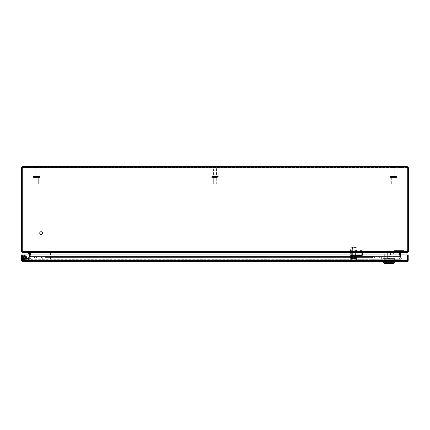 <?xml version="1.0" encoding="UTF-8"?>
<svg xmlns="http://www.w3.org/2000/svg" width="430" height="430" viewBox="0 0 430 430"><rect width="100%" height="100%" fill="white"/><g stroke="black" fill="none" stroke-linecap="round" stroke-linejoin="round"><path stroke-width="0.32" stroke-dasharray="2.15 1.61" d="M373.503 260.456L380.496 260.456L373.503 260.456A0.462 0.462 0 0 1 373.041 259.994L373.041 257.366A0.462 0.462 0 0 1 373.503 256.903L373.783 256.903A0.462 0.462 0 0 1 374.245 257.366L374.245 257.763L374.654 257.763L374.654 257.366L374.654 257.763L374.245 257.763L374.245 257.366A0.462 0.462 0 0 0 373.783 256.903L373.503 256.903A0.462 0.462 0 0 0 373.041 257.366L373.041 259.994A0.462 0.462 0 0 0 373.503 260.456M374.654 257.366A0.871 0.871 0 0 0 373.783 256.495L373.503 256.495L373.783 256.495A0.871 0.871 0 0 1 374.654 257.366M373.503 256.495A0.871 0.871 0 0 0 372.633 257.366L372.633 259.994A0.871 0.871 0 0 0 373.503 260.865L380.496 260.865A0.871 0.871 0 0 0 381.367 259.994L381.367 257.366A0.871 0.871 0 0 0 380.496 256.495L380.217 256.495L380.496 256.495A0.871 0.871 0 0 1 381.367 257.366L381.367 259.994A0.871 0.871 0 0 1 380.496 260.865L373.503 260.865A0.871 0.871 0 0 1 372.633 259.994L372.633 257.366A0.871 0.871 0 0 1 373.503 256.495M380.217 256.495A0.871 0.871 0 0 0 379.346 257.366L379.346 257.763L379.346 257.366A0.871 0.871 0 0 1 380.217 256.495M379.754 257.763L379.346 257.763L379.754 257.763L379.754 257.366A0.462 0.462 0 0 1 380.217 256.903L380.496 256.903A0.462 0.462 0 0 1 380.958 257.366L380.958 259.994A0.462 0.462 0 0 1 380.496 260.456A0.462 0.462 0 0 0 380.958 259.994L380.958 257.366A0.462 0.462 0 0 0 380.496 256.903L380.217 256.903A0.462 0.462 0 0 0 379.754 257.366L379.754 257.763M35.282 260.456L42.274 260.456L35.282 260.456A0.462 0.462 0 0 1 34.819 259.994L34.819 257.366A0.462 0.462 0 0 1 35.282 256.903L35.561 256.903A0.462 0.462 0 0 1 36.023 257.366L36.023 257.763L36.432 257.763L36.432 257.366L36.432 257.763L36.023 257.763L36.023 257.366A0.462 0.462 0 0 0 35.561 256.903L35.282 256.903A0.462 0.462 0 0 0 34.819 257.366L34.819 259.994A0.462 0.462 0 0 0 35.282 260.456M36.432 257.366A0.871 0.871 0 0 0 35.561 256.495L35.282 256.495L35.561 256.495A0.871 0.871 0 0 1 36.432 257.366M35.282 256.495A0.871 0.871 0 0 0 34.411 257.366L34.411 259.994A0.871 0.871 0 0 0 35.282 260.865L42.274 260.865A0.871 0.871 0 0 0 43.145 259.994L43.145 257.366A0.871 0.871 0 0 0 42.274 256.495L41.995 256.495L42.274 256.495A0.871 0.871 0 0 1 43.145 257.366L43.145 259.994A0.871 0.871 0 0 1 42.274 260.865L35.282 260.865A0.871 0.871 0 0 1 34.411 259.994L34.411 257.366A0.871 0.871 0 0 1 35.282 256.495M41.995 256.495A0.871 0.871 0 0 0 41.124 257.366L41.124 257.763L41.124 257.366A0.871 0.871 0 0 1 41.995 256.495M41.533 257.763L41.124 257.763L41.533 257.763L41.533 257.366A0.462 0.462 0 0 1 41.995 256.903L42.274 256.903A0.462 0.462 0 0 1 42.737 257.366L42.737 259.994A0.462 0.462 0 0 1 42.274 260.456A0.462 0.462 0 0 0 42.737 259.994L42.737 257.366A0.462 0.462 0 0 0 42.274 256.903L41.995 256.903A0.462 0.462 0 0 0 41.533 257.366L41.533 257.763M22.317 257.849A2.139 2.139 0 0 1 24.489 255.769A2.139 2.139 0 0 1 26.595 257.909A2.139 2.139 0 0 0 24.456 255.769A2.139 2.139 0 0 0 22.317 257.909A2.139 2.139 0 0 0 24.456 260.048A2.139 2.139 0 0 0 26.595 257.909A2.139 2.139 0 0 1 24.456 260.048A2.139 2.139 0 0 1 22.317 257.909A2.139 2.139 0 0 0 24.456 260.048A2.139 2.139 0 0 0 26.595 257.909A2.139 2.139 0 0 1 24.456 260.048A2.139 2.139 0 0 1 22.317 257.909A2.139 2.139 0 0 0 24.456 260.048A2.139 2.139 0 0 0 26.595 257.909A2.139 2.139 0 0 0 24.456 255.769A2.139 2.139 0 0 0 22.317 257.909A2.139 2.139 0 0 1 24.456 255.769A2.139 2.139 0 0 1 26.595 257.909A2.139 2.139 0 0 0 24.456 255.769A2.139 2.139 0 0 0 22.317 257.909A2.139 2.139 0 0 1 24.456 255.769A2.139 2.139 0 0 1 26.595 257.909A2.139 2.139 0 0 1 24.456 260.048A2.139 2.139 0 0 1 22.317 257.909A2.139 2.139 0 0 0 24.456 260.048A2.139 2.139 0 0 0 26.595 257.909A2.139 2.139 0 0 1 24.456 260.048A2.139 2.139 0 0 1 22.317 257.909A2.139 2.139 0 0 0 24.456 260.048A2.139 2.139 0 0 0 26.595 257.909A2.139 2.139 0 0 1 24.456 260.048A2.139 2.139 0 0 1 22.317 257.909A2.139 2.139 0 0 0 24.456 260.048A2.139 2.139 0 0 0 26.595 257.909A2.139 2.139 0 0 0 24.456 255.769A2.139 2.139 0 0 0 22.317 257.909A2.139 2.139 0 0 1 24.456 255.769A2.139 2.139 0 0 1 26.595 257.909A2.139 2.139 0 0 0 24.456 255.769A2.139 2.139 0 0 0 22.317 257.909A2.139 2.139 0 0 1 24.456 255.769A2.139 2.139 0 0 1 26.595 257.909A2.139 2.139 0 0 0 24.456 255.769A2.139 2.139 0 0 0 22.317 257.909A2.139 2.139 0 0 1 24.456 255.769A2.139 2.139 0 0 1 26.595 257.909A2.139 2.139 0 0 1 24.456 260.048A2.139 2.139 0 0 1 22.317 257.909A2.139 2.139 0 0 0 24.456 260.048A2.139 2.139 0 0 0 26.595 257.909A2.139 2.139 0 0 1 24.456 260.048A2.139 2.139 0 0 1 22.317 257.909A2.139 2.139 0 0 0 24.456 260.048A2.139 2.139 0 0 0 26.595 257.909A2.139 2.139 0 0 1 24.456 260.048A2.139 2.139 0 0 1 22.317 257.909A2.139 2.139 0 0 0 24.456 260.048A2.139 2.139 0 0 0 26.595 257.909A2.139 2.139 0 0 0 24.456 255.769A2.139 2.139 0 0 0 22.317 257.909A2.139 2.139 0 0 1 24.456 255.769A2.139 2.139 0 0 1 26.595 257.909A2.139 2.139 0 0 0 24.456 255.769A2.139 2.139 0 0 0 22.317 257.909A2.139 2.139 0 0 1 24.456 255.769A2.139 2.139 0 0 1 26.595 257.909A2.139 2.139 0 0 0 24.456 255.769A2.139 2.139 0 0 0 22.317 257.909A2.139 2.139 0 0 1 24.456 255.769A2.139 2.139 0 0 1 26.595 257.909A2.139 2.139 0 0 1 24.489 260.048A2.139 2.139 0 0 1 22.317 257.968M26.902 257.909A2.446 2.446 0 0 0 24.456 255.463A2.446 2.446 0 0 0 22.011 257.909A2.446 2.446 0 0 1 24.456 255.463A2.446 2.446 0 0 1 26.902 257.909A2.446 2.446 0 0 0 24.456 255.463A2.446 2.446 0 0 0 22.011 257.909A2.446 2.446 0 0 1 24.456 255.463A2.446 2.446 0 0 1 26.902 257.909A2.446 2.446 0 0 1 24.456 260.354A2.446 2.446 0 0 1 22.011 257.909A2.446 2.446 0 0 0 24.456 260.354A2.446 2.446 0 0 0 26.902 257.909A2.446 2.446 0 0 1 24.456 260.354A2.446 2.446 0 0 1 22.011 257.909A2.446 2.446 0 0 0 24.456 260.354A2.446 2.446 0 0 0 26.902 257.909A2.446 2.446 0 0 0 24.456 255.463A2.446 2.446 0 0 0 22.011 257.909A2.446 2.446 0 0 1 24.456 255.463A2.446 2.446 0 0 1 26.902 257.909A2.446 2.446 0 0 0 24.456 255.463A2.446 2.446 0 0 0 22.011 257.909A2.446 2.446 0 0 1 24.456 255.463A2.446 2.446 0 0 1 26.902 257.909A2.446 2.446 0 0 1 24.456 260.354A2.446 2.446 0 0 1 22.011 257.909A2.446 2.446 0 0 0 24.456 260.354A2.446 2.446 0 0 0 26.902 257.909A2.446 2.446 0 0 1 24.456 260.354A2.446 2.446 0 0 1 22.011 257.909A2.446 2.446 0 0 0 24.456 260.354A2.446 2.446 0 0 0 25.069 255.544A2.446 2.446 0 0 0 22.011 257.909A2.446 2.446 0 0 1 24.456 255.463A2.446 2.446 0 0 1 26.902 257.909A2.446 2.446 0 0 0 24.456 255.463A2.446 2.446 0 0 0 22.011 257.909A2.446 2.446 0 0 1 24.456 255.463A2.446 2.446 0 0 1 26.902 257.909A2.446 2.446 0 0 1 24.456 260.354A2.446 2.446 0 0 1 22.011 257.909A2.446 2.446 0 0 0 25.069 260.274A2.446 2.446 0 0 0 26.902 257.909A2.446 2.446 0 0 1 24.456 260.354A2.446 2.446 0 0 1 22.011 257.909A2.446 2.446 0 0 0 24.456 260.354A2.446 2.446 0 0 0 26.902 257.909A2.446 2.446 0 0 1 24.456 260.354A2.446 2.446 0 0 1 22.011 257.909A2.446 2.446 0 0 0 24.456 260.354A2.446 2.446 0 0 0 26.902 257.909A2.446 2.446 0 0 1 24.456 260.354A2.446 2.446 0 0 1 22.011 257.909A2.446 2.446 0 0 0 24.456 260.354A2.446 2.446 0 0 0 26.902 257.909A2.446 2.446 0 0 1 24.456 260.354A2.446 2.446 0 0 1 22.011 257.909A2.446 2.446 0 0 0 24.456 260.354A2.446 2.446 0 0 0 26.902 257.909A2.446 2.446 0 0 1 24.456 260.354A2.446 2.446 0 0 1 22.011 257.909A2.446 2.446 0 0 0 24.456 260.354A2.446 2.446 0 0 0 26.902 257.909A2.446 2.446 0 0 1 24.456 260.354A2.446 2.446 0 0 1 22.011 257.909A2.446 2.446 0 0 0 24.456 260.354A2.446 2.446 0 0 0 26.902 257.909A2.446 2.446 0 0 1 24.456 260.354A2.446 2.446 0 0 1 22.011 257.909A2.446 2.446 0 0 0 25.069 260.274A2.446 2.446 0 0 0 26.902 257.909M23.166 257.909A1.29 1.29 0 0 1 24.456 256.619A1.29 1.29 0 0 1 25.746 257.909A1.29 1.29 0 0 0 24.456 256.619A1.29 1.29 0 0 0 23.166 257.909A1.29 1.29 0 0 0 24.456 259.199A1.29 1.29 0 0 0 25.746 257.909A1.29 1.29 0 0 1 24.456 259.199A1.29 1.29 0 0 1 23.166 257.909A1.29 1.29 0 0 1 24.456 256.619A1.29 1.29 0 0 1 25.746 257.909A1.29 1.29 0 0 0 24.456 256.619A1.29 1.29 0 0 0 23.166 257.909A1.29 1.29 0 0 0 24.456 259.199A1.29 1.29 0 0 0 25.746 257.909A1.29 1.29 0 0 1 24.456 259.199A1.29 1.29 0 0 1 23.166 257.909A1.29 1.29 0 0 1 24.456 256.619A1.29 1.29 0 0 1 25.746 257.909A1.29 1.29 0 0 0 24.456 256.619A1.29 1.29 0 0 0 23.166 257.909A1.29 1.29 0 0 0 24.456 259.199A1.29 1.29 0 0 0 25.746 257.909A1.29 1.29 0 0 1 24.456 259.199A1.29 1.29 0 0 1 23.166 257.909M47.848 252.802L50.536 252.802L47.848 252.802L47.848 260.532L50.536 260.532L47.848 260.532M50.536 252.802L50.536 260.532M50.702 260.532L47.682 260.532L50.702 260.532L50.702 260.865L47.682 260.865L50.702 260.865M47.682 260.532L47.682 260.865M22.027 261.424L22.704 261.639L22.704 260.865L22.704 261.639L407.049 261.639L407.049 260.865L22.704 260.865L407.049 260.865L407.436 260.478L407.049 261.639L407.436 261.021L407.436 254.92L22.317 254.92L22.317 260.478L22.704 260.865L22.317 260.478L22.704 260.865L22.317 260.478L22.317 261.021L22.704 261.639L22.704 260.865L22.704 261.639L22.317 260.478L22.317 261.424L22.317 261.021L22.027 261.424L21.543 260.478L21.543 254.92L22.317 254.92L22.317 260.478L22.317 254.92L407.436 254.92L407.436 260.478L407.436 254.92L408.21 254.92L408.21 260.478L407.726 261.424L407.436 260.478L407.049 261.639L407.049 260.865L407.049 261.639L407.049 260.865L407.049 261.639L407.726 261.424M386.419 260.865L393.154 260.865L384.651 260.865L386.419 260.865L386.419 261.639L393.154 261.639L393.154 260.865L391.386 260.865L393.154 260.865L393.154 261.639L384.651 261.639L393.154 261.639L393.154 260.865L393.154 261.639L384.651 261.639L386.419 261.639L386.419 260.886L386.419 261.639L391.386 261.639L391.386 260.886L391.386 261.639L393.154 261.639L393.154 260.886L391.386 260.886L391.386 261.639L391.386 260.886L391.386 261.639L386.419 261.639L386.419 260.886L386.419 261.639L384.651 261.639L384.651 260.886L384.651 261.639L386.419 261.639L386.419 260.886L386.419 261.639L391.386 261.639L391.386 260.886L391.386 261.639L393.154 261.639L393.154 260.886L384.651 260.886L384.651 261.639L384.651 260.886L384.651 261.639L386.419 261.639L386.419 260.886L391.386 260.886L384.651 260.886L384.651 261.639L384.651 260.886L391.386 260.886L391.386 261.639L384.651 261.639L384.651 260.886L386.419 260.886M407.436 261.021L407.436 261.424L407.436 261.021M407.049 261.639L407.436 261.424L407.436 260.478L22.317 260.478L22.317 254.92L407.436 254.92L407.436 260.478L22.317 260.478L407.436 260.478M22.704 261.639L22.317 261.424L22.317 260.478M44.973 260.456L372.848 260.456L44.973 260.456L44.973 259.994L44.973 260.456L372.848 260.456L372.848 259.994L372.848 260.865L372.848 256.495L372.848 260.456L44.973 260.456L44.973 256.903L44.973 260.865L44.973 256.495L44.973 260.456M372.848 257.366L372.848 259.994L372.848 256.903L372.848 257.763L372.848 257.366L372.848 257.763L44.973 257.763L372.848 257.763L44.973 257.763L372.848 257.763L372.848 256.495L44.973 256.495L44.973 257.366L44.973 256.495L372.848 256.495L44.973 256.495L372.848 256.495L372.848 260.865L44.973 260.865L44.973 256.903L372.848 256.903L44.973 256.903L372.848 256.903L44.973 256.903L44.973 260.865L372.848 260.865L372.848 256.495L372.848 260.456L372.848 256.903L372.848 257.763L372.848 257.366L44.973 257.366L44.973 256.903L44.973 257.763L44.973 256.495L44.973 259.994L44.973 256.495L44.973 257.366L372.848 257.366M44.973 256.903L372.848 256.903L44.973 256.903M372.848 256.495L44.973 256.495L372.848 256.495M372.848 260.865L44.973 260.865L372.848 260.865M372.848 257.763L44.973 257.763L372.848 257.763M215.806 167.415L214.194 167.415A0.645 0.645 0 0 0 213.549 168.06L216.451 168.06L213.549 168.06L216.451 168.06L213.549 168.06L213.549 176.413L216.451 176.413L213.549 176.413L213.549 168.06A0.645 0.645 0 0 1 214.194 167.415L215.806 167.415A0.645 0.645 0 0 1 216.451 168.06L216.451 176.413L213.549 176.413L216.451 176.413L216.451 168.06A0.645 0.645 0 0 0 215.806 167.415L214.194 167.415L215.806 167.415M218.037 176.413L211.963 176.413A0.322 0.322 0 0 0 211.641 176.735L218.359 176.735L211.641 176.735L218.359 176.735L211.641 176.735L211.641 177.165A0.322 0.322 0 0 0 211.963 177.488L218.037 177.488L211.963 177.488A0.322 0.322 0 0 1 211.641 177.165L211.641 176.735A0.322 0.322 0 0 1 211.963 176.413L218.037 176.413A0.322 0.322 0 0 1 218.359 176.735L218.359 177.165A0.322 0.322 0 0 1 218.037 177.488A0.322 0.322 0 0 0 218.359 177.165L218.359 176.735A0.322 0.322 0 0 0 218.037 176.413L211.963 176.413L218.037 176.413M216.682 184.207L213.323 184.207L213.323 177.488L216.682 177.488L213.323 177.488L216.682 177.488L213.323 177.488L213.323 184.207L216.682 184.207L216.682 177.488L216.682 184.207L213.323 184.207L216.682 184.207M39.743 233.055A1.344 1.344 0 0 1 41.086 231.711A1.344 1.344 0 0 1 42.43 233.055A1.344 1.344 0 0 0 41.086 231.711A1.344 1.344 0 0 0 39.743 233.055A1.344 1.344 0 0 0 41.086 234.398A1.344 1.344 0 0 0 42.43 233.055A1.344 1.344 0 0 1 41.086 234.398A1.344 1.344 0 0 1 39.743 233.055M42.597 233.055A1.51 1.51 0 0 0 41.086 231.544A1.51 1.51 0 0 0 39.576 233.055A1.51 1.51 0 0 0 41.086 234.565A1.51 1.51 0 0 0 42.597 233.055A1.51 1.51 0 0 0 41.086 231.544A1.51 1.51 0 0 0 39.576 233.055A1.51 1.51 0 0 0 41.086 234.565A1.51 1.51 0 0 0 42.597 233.055M35.808 167.415L37.421 167.415L35.808 167.415A0.645 0.645 0 0 0 35.163 168.06L38.066 168.06L35.163 168.06L38.066 168.06L35.163 168.06L38.066 168.06L35.163 168.06L35.163 176.413L38.066 176.413L35.163 176.413L35.163 168.06A0.645 0.645 0 0 1 35.808 167.415L37.421 167.415A0.645 0.645 0 0 1 38.066 168.06L38.066 176.413L35.163 176.413L38.066 176.413L38.066 168.06A0.645 0.645 0 0 0 37.421 167.415L35.808 167.415A0.645 0.645 0 0 0 35.163 168.06L35.163 176.413L38.066 176.413L35.163 176.413M33.578 176.413L39.651 176.413L33.578 176.413A0.322 0.322 0 0 0 33.255 176.735L39.974 176.735L33.255 176.735L39.974 176.735L33.255 176.735L39.974 176.735L33.255 176.735L33.255 177.165A0.322 0.322 0 0 0 33.578 177.488L39.651 177.488L33.578 177.488A0.322 0.322 0 0 1 33.255 177.165L33.255 176.735A0.322 0.322 0 0 1 33.578 176.413L39.651 176.413A0.322 0.322 0 0 1 39.974 176.735L39.974 177.165A0.322 0.322 0 0 1 39.651 177.488A0.322 0.322 0 0 0 39.974 177.165L39.974 176.735A0.322 0.322 0 0 0 39.651 176.413L33.578 176.413A0.322 0.322 0 0 0 33.255 176.735L33.255 177.165A0.322 0.322 0 0 0 33.578 177.488M34.938 184.207L38.297 184.207L34.938 184.207L34.938 177.488L38.297 177.488L34.938 177.488L38.297 177.488L34.938 177.488L38.297 177.488L34.938 177.488L34.938 184.207L38.297 184.207L38.297 177.488L38.297 184.207L34.938 184.207L38.297 184.207L34.938 184.207L34.938 177.488M29.38 254.995L29.38 254.522A0.613 0.613 0 0 1 28.95 253.936L28.95 255.581L28.95 253.936A0.613 0.613 0 0 0 29.38 254.522L29.38 254.995A0.613 0.613 0 0 0 28.95 255.581A0.613 0.613 0 0 1 29.38 254.995L29.38 254.522A0.613 0.613 0 0 1 28.95 253.936A0.613 0.613 0 0 0 29.38 254.522L29.38 254.995A0.613 0.613 0 0 0 28.95 255.581A0.613 0.613 0 0 1 29.38 254.995L29.38 254.522A0.613 0.613 0 0 1 28.95 253.936A0.613 0.613 0 0 0 29.38 254.522L29.38 254.995A0.613 0.613 0 0 0 28.95 255.581A0.613 0.613 0 0 1 29.38 254.995L29.38 254.522L29.38 254.995M29.186 257.393L29.079 257.855L29.186 257.393A0.613 0.613 0 0 1 28.901 256.726L28.53 258.328L28.901 256.726A0.613 0.613 0 0 0 29.186 257.393L29.079 257.855A0.613 0.613 0 0 0 28.53 258.328A0.613 0.613 0 0 1 29.079 257.855L29.186 257.393A0.613 0.613 0 0 1 28.901 256.726M28.079 252.641L28.724 252.641L28.079 252.641L28.079 253.254L28.95 253.48L28.95 256.468A0.312 0.312 0 0 1 28.944 256.538L28.504 258.435L28.643 257.828L26.907 259.209L27.531 259.209L26.445 259.209L27.531 259.209A1 1 0 0 0 28.504 258.435L28.944 256.538A0.312 0.312 0 0 0 28.95 256.468L28.95 253.48L28.95 256.468A0.312 0.312 0 0 1 28.944 256.538L28.504 258.435A1 1 0 0 1 27.531 259.209L24.456 259.209L27.531 259.209L26.445 259.209L28.751 257.376L28.504 258.435L28.751 257.376L28.504 258.435L27.531 259.209L28.504 258.435L27.531 259.209L28.504 258.435L28.944 256.538A0.312 0.312 0 0 0 28.95 256.468L28.95 253.48L28.079 253.254L28.079 252.641L28.724 252.641A0.839 0.839 0 0 1 29.562 253.48L29.562 256.468A0.924 0.924 0 0 1 29.541 256.678A0.924 0.924 0 0 0 29.562 256.468L29.562 253.48A0.839 0.839 0 0 0 28.724 252.641L28.079 252.641L28.079 253.254L28.724 253.254L28.079 253.254L28.079 252.641L28.724 252.641A0.839 0.839 0 0 1 29.562 253.48L29.562 256.468A0.924 0.924 0 0 1 29.541 256.678L29.1 258.57A1.612 1.612 0 0 1 27.531 259.822L24.456 259.822A1.913 1.913 0 0 1 22.591 257.473A1.913 1.913 0 0 1 25.305 256.194A1.913 1.913 0 0 1 25.934 259.123L25.461 258.736A1.301 1.301 0 0 0 25.031 256.742A1.301 1.301 0 0 0 23.188 257.613A1.301 1.301 0 0 0 24.456 259.209A1.301 1.301 0 0 1 23.188 257.613A1.301 1.301 0 0 1 25.031 256.742A1.301 1.301 0 0 1 25.461 258.736L25.934 259.123A1.913 1.913 0 0 0 25.305 256.194A1.913 1.913 0 0 0 22.591 257.473A1.913 1.913 0 0 0 24.456 259.822L27.531 259.822A1.612 1.612 0 0 0 29.1 258.57L29.541 256.678A0.924 0.924 0 0 0 29.562 256.468L29.562 253.48A0.839 0.839 0 0 0 28.724 252.641L28.079 252.641L28.079 253.254L28.95 253.48L28.95 256.468A0.312 0.312 0 0 1 28.944 256.538L28.504 258.435A1 1 0 0 1 27.531 259.209A1 1 0 0 0 28.504 258.435L28.751 257.376L26.445 259.209L27.531 259.209L24.456 259.209A1.301 1.301 0 0 1 23.188 257.613A1.301 1.301 0 0 1 25.031 256.742A1.301 1.301 0 0 1 25.461 258.736A1.301 1.301 0 0 0 25.031 256.742A1.301 1.301 0 0 0 23.188 257.613A1.301 1.301 0 0 0 24.456 259.209L27.531 259.209L26.907 259.209L27.531 259.209L28.504 258.435L27.531 259.209A1 1 0 0 0 28.504 258.435L28.944 256.538A0.312 0.312 0 0 0 28.95 256.468L28.95 254.92M29.122 258.489L29.503 256.834L29.122 258.489A0.613 0.613 0 0 0 29.67 258.016L29.788 257.5L29.67 258.016A0.613 0.613 0 0 1 29.122 258.489L29.503 256.834A0.613 0.613 0 0 1 29.788 257.5A0.613 0.613 0 0 0 29.503 256.834L29.122 258.489A0.613 0.613 0 0 0 29.67 258.016M29.562 253.91L29.562 255.608A0.613 0.613 0 0 0 29.992 255.022L29.992 254.495L29.992 255.022A0.613 0.613 0 0 1 29.562 255.608L29.562 253.91A0.613 0.613 0 0 1 29.992 254.495A0.613 0.613 0 0 0 29.562 253.91L29.562 255.608A0.613 0.613 0 0 0 29.992 255.022A0.613 0.613 0 0 1 29.562 255.608L29.562 253.91A0.613 0.613 0 0 1 29.992 254.495A0.613 0.613 0 0 0 29.562 253.91L29.562 255.608A0.613 0.613 0 0 0 29.992 255.022A0.613 0.613 0 0 1 29.562 255.608L29.562 253.91A0.613 0.613 0 0 1 29.992 254.495A0.613 0.613 0 0 0 29.562 253.91L29.562 255.608L29.562 253.91M29.288 257.763L29.1 258.57L27.531 259.822L26.703 259.822L27.531 259.822L26.703 259.822L27.531 259.822L29.1 258.57L29.299 257.726L29.1 258.57L27.531 259.822L29.1 258.57A1.612 1.612 0 0 1 27.531 259.822L24.456 259.822A1.913 1.913 0 0 1 22.591 257.473A1.913 1.913 0 0 1 25.305 256.194A1.913 1.913 0 0 1 25.934 259.123A1.913 1.913 0 0 0 25.305 256.194A1.913 1.913 0 0 0 22.591 257.473A1.913 1.913 0 0 0 24.456 259.822L26.972 259.822L24.456 259.822A1.913 1.913 0 0 1 22.591 257.473A1.913 1.913 0 0 1 25.305 256.194A1.913 1.913 0 0 1 25.934 259.123L25.461 258.736L25.934 259.123A1.913 1.913 0 0 0 25.305 256.194A1.913 1.913 0 0 0 22.591 257.473A1.913 1.913 0 0 0 24.456 259.822L27.531 259.822A1.612 1.612 0 0 0 29.1 258.57L29.541 256.678L29.1 258.57L27.531 259.822L26.66 259.822L29.299 257.726L29.1 258.57L29.299 257.726L26.66 259.822L27.531 259.822L26.703 259.822L27.531 259.822L29.1 258.57L29.288 257.763L29.1 258.57L27.531 259.822L29.1 258.57A1.612 1.612 0 0 1 27.531 259.822L24.456 259.822A1.913 1.913 0 0 1 22.591 257.473A1.913 1.913 0 0 1 25.305 256.194A1.913 1.913 0 0 1 25.934 259.123A1.913 1.913 0 0 0 25.305 256.194A1.913 1.913 0 0 0 22.591 257.473A1.913 1.913 0 0 0 24.456 259.822L26.972 259.822L26.972 259.209L26.972 259.822L24.456 259.822A1.913 1.913 0 0 1 22.591 257.473A1.913 1.913 0 0 1 25.305 256.194A1.913 1.913 0 0 1 25.934 259.123L25.461 258.736L25.934 259.123A1.913 1.913 0 0 0 25.305 256.194A1.913 1.913 0 0 0 22.591 257.473A1.913 1.913 0 0 0 24.456 259.822L27.531 259.822A1.612 1.612 0 0 0 29.1 258.57L29.541 256.678A0.924 0.924 0 0 0 29.562 256.468A0.924 0.924 0 0 1 29.541 256.678L29.1 258.57L27.531 259.822L26.66 259.822L29.299 257.726L26.66 259.822L27.531 259.822L26.703 259.822L27.531 259.822L29.1 258.57L29.288 257.763L29.1 258.57L29.288 257.763L26.66 259.822L29.288 257.763M29.562 166.641L26.875 166.641L29.562 166.641M29.562 167.415L26.875 167.415L29.562 167.415M400.438 166.641L397.75 166.641L400.438 166.641M400.438 167.415L397.75 167.415L400.438 167.415M407.339 167.415L22.661 167.415L407.339 167.415L407.726 167.802L407.339 166.641L407.726 167.802L407.339 167.415L407.726 167.802L407.726 251.48L407.339 251.867L407.726 251.48L22.274 251.48L22.274 167.802L22.661 167.415L22.274 167.802L22.274 250.437A3.354 3.354 0 0 0 22.441 251.48L22.951 252.641L22.951 251.867L22.441 251.48L407.559 251.48A3.354 3.354 0 0 0 407.726 250.437L407.726 251.48L407.339 251.867L22.661 251.867L22.274 251.48L22.274 167.802L22.661 166.641L407.339 166.641L407.339 167.415M407.339 166.641L408.5 167.802L22.274 167.802L407.726 167.802L22.274 167.802L22.661 166.641L22.661 167.415L21.5 167.802L21.5 250.437L22.274 250.437A3.354 3.354 0 0 0 22.441 251.48L407.559 251.48A3.354 3.354 0 0 0 407.726 250.437L407.726 167.802L407.726 250.437L408.5 250.437L408.5 251.48L407.726 251.48M22.661 166.641L21.5 167.802M22.274 251.48L22.661 251.867L21.5 251.48L21.5 250.437M408.5 251.48L407.339 252.641L29.175 252.641L29.175 251.867L22.661 251.867L22.661 252.641L22.661 251.867L22.661 252.641L29.541 252.904A0.387 0.387 0 0 1 29.562 253.028L29.562 256.57A0.387 0.387 0 0 0 29.562 256.57L30.336 256.592A1.161 1.161 0 0 0 30.336 256.57L30.336 253.028L30.336 256.57L30.336 253.028L29.175 251.867L30.277 252.657L29.175 251.867L29.175 252.641L29.175 251.867L23.037 251.867L23.037 252.641L29.175 252.641L23.037 252.641L23.037 251.867L22.661 251.867L407.339 251.867L400.825 251.867L406.963 251.867L406.963 252.641L400.825 252.641L400.825 251.867L399.663 253.028A1.161 1.161 0 0 1 399.723 252.657A1.161 1.161 0 0 0 399.663 253.028L400.454 251.867L407.049 251.867L22.951 251.867L400.454 251.867L400.454 252.641L407.049 252.641L407.559 251.48L407.049 251.867L407.049 252.641L22.951 252.641L29.546 252.641L29.546 251.867L30.336 252.904L399.663 252.657M408.5 167.802L408.5 250.437M407.726 167.802L407.726 250.437M22.274 167.802L22.274 250.437M23.037 252.641L21.5 251.48M407.339 252.641L407.339 251.867L406.963 251.867L406.963 252.641L407.339 252.641L407.339 251.867L407.339 252.641M30.336 252.904L30.336 253.028A1.161 1.161 0 0 0 30.277 252.657A1.161 1.161 0 0 1 30.336 253.012M400.007 252.754L399.723 252.657L400.825 251.867L399.723 252.657L400.459 252.904L400.825 251.867L400.825 252.641L406.963 252.641M30.336 253.028L399.663 253.028L399.663 256.57A1.161 1.161 0 0 0 399.663 256.592L400.389 259.849L29.611 259.849L30.336 256.57L29.562 256.581A0.387 0.387 0 0 1 29.562 256.581L30.336 256.581A1.161 1.161 0 0 1 30.336 256.592L30.336 253.028L399.663 253.028L399.663 256.57L399.663 253.028L30.336 253.028L30.336 252.657M29.541 252.904L29.992 252.754M400.438 254.92L400.438 256.57A0.387 0.387 0 0 1 400.438 256.57L399.68 256.834L399.663 254.92L399.663 256.592L400.438 256.581A0.387 0.387 0 0 0 400.438 256.581L400.438 253.028A0.387 0.387 0 0 1 400.459 252.904M29.562 254.92L28.858 259.672L29.552 256.662L30.336 256.597L399.68 256.662L400.389 259.849L401.142 259.672L400.389 259.849L399.68 256.834L30.31 256.834L29.611 259.849L400.389 259.849L399.696 256.834L400.448 256.662L399.696 256.834L400.389 259.849L399.663 256.592A1.161 1.161 0 0 1 399.663 256.57L399.663 252.904M399.669 256.699L30.331 256.699M400.448 256.662L401.142 259.672L400.448 256.662M399.669 256.613L30.331 256.613M28.858 259.672L29.611 259.849L28.858 259.672M30.31 256.662L29.611 259.849L400.389 259.672L29.611 259.672L30.32 256.662L399.68 256.834L30.31 256.662M24.456 259.123A1.215 1.215 0 0 0 25.671 257.909A1.215 1.215 0 0 0 24.456 256.694A1.215 1.215 0 0 1 25.671 257.909A1.215 1.215 0 0 1 24.456 259.123A1.215 1.215 0 0 1 23.241 257.909A1.215 1.215 0 0 1 24.456 256.694A1.215 1.215 0 0 0 23.241 257.909A1.215 1.215 0 0 0 24.456 259.123A1.215 1.215 0 0 0 25.671 257.909A1.215 1.215 0 0 0 24.456 256.694A1.215 1.215 0 0 1 25.671 257.909A1.215 1.215 0 0 1 24.456 259.123A1.215 1.215 0 0 1 23.241 257.909A1.215 1.215 0 0 1 24.456 256.694A1.215 1.215 0 0 0 23.241 257.909A1.215 1.215 0 0 0 24.456 259.123A1.215 1.215 0 0 0 25.671 257.909A1.215 1.215 0 0 0 24.456 256.694A1.215 1.215 0 0 1 25.671 257.909A1.215 1.215 0 0 1 24.456 259.123A1.215 1.215 0 0 1 23.241 257.909A1.215 1.215 0 0 1 24.456 256.694A1.215 1.215 0 0 0 23.241 257.909A1.215 1.215 0 0 0 24.456 259.123M24.456 258.586A0.677 0.677 0 0 0 25.133 257.909A0.677 0.677 0 0 0 24.456 257.231A0.677 0.677 0 0 0 23.779 257.909A0.677 0.677 0 0 0 24.456 258.586A0.677 0.677 0 0 0 25.133 257.909A0.677 0.677 0 0 0 24.456 257.231A0.677 0.677 0 0 0 23.779 257.909A0.677 0.677 0 0 0 24.456 258.586A0.677 0.677 0 0 0 25.133 257.909A0.677 0.677 0 0 0 24.456 257.231A0.677 0.677 0 0 0 23.779 257.909A0.677 0.677 0 0 0 24.456 258.586M24.456 259.93A2.021 2.021 0 0 0 26.477 257.909A2.021 2.021 0 0 0 24.456 255.888A2.021 2.021 0 0 0 22.435 257.909A2.021 2.021 0 0 0 24.456 259.93A2.021 2.021 0 0 0 26.477 257.909A2.021 2.021 0 0 0 24.456 255.888A2.021 2.021 0 0 0 22.435 257.909A2.021 2.021 0 0 0 24.456 259.93A2.021 2.021 0 0 0 26.477 257.909A2.021 2.021 0 0 0 24.456 255.888A2.021 2.021 0 0 0 22.435 257.909A2.021 2.021 0 0 0 24.456 259.93M24.456 257.371A0.537 0.537 0 0 1 24.994 257.909A0.537 0.537 0 0 1 24.456 258.446A0.537 0.537 0 0 1 23.919 257.909A0.537 0.537 0 0 1 24.456 257.371A0.537 0.537 0 0 1 24.994 257.909A0.537 0.537 0 0 1 24.456 258.446A0.537 0.537 0 0 1 23.919 257.909A0.537 0.537 0 0 1 24.456 257.371A0.537 0.537 0 0 1 24.994 257.909A0.537 0.537 0 0 1 24.456 258.446A0.537 0.537 0 0 1 23.919 257.909A0.537 0.537 0 0 1 24.456 257.371M388.903 255.081L393.122 255.081L393.122 260.886L384.683 260.886L393.122 260.886L384.683 260.886L393.122 260.886L384.683 260.886L393.122 260.886L384.683 260.886L393.122 260.886L393.122 258.575L384.683 258.575L384.683 260.886L384.683 254.006L388.903 254.006L388.903 255.081L388.903 254.006L387.21 254.006L393.122 254.006L384.683 254.006L384.683 260.886L384.683 258.575L393.122 258.575L393.122 260.886L393.122 254.006L384.683 254.006L388.903 254.006L388.903 255.081L393.122 255.081L393.122 254.006L390.596 254.006L390.596 255.081L390.596 252.931L387.21 252.931L387.21 254.006L387.21 252.931L390.596 252.931L387.21 252.931L387.21 254.006L390.596 254.006L390.596 252.931L390.596 255.081L393.122 255.081L388.903 255.081L388.903 254.006L387.21 254.006L387.21 252.394L390.596 252.394L387.21 252.394L390.596 252.394L390.596 254.006L387.21 254.006L387.21 252.394L390.596 252.394L390.596 255.081L388.903 255.081M387.656 252.931L387.656 258.306L390.15 258.306L387.656 258.306L390.15 258.306L387.656 258.306L388.903 259.053L390.15 258.306L390.15 252.931L387.656 252.931L390.15 252.931L390.15 258.306L388.903 259.053L387.656 258.306L387.656 252.931L390.15 252.931L387.656 252.931M382.99 261.639L394.815 261.639L382.99 261.639L394.815 261.639L394.815 262.284L382.99 262.284L394.815 262.284L382.99 262.284L382.99 261.639L394.815 261.639M394.815 262.284L393.74 263.359L384.065 263.359L393.74 263.359L384.065 263.359L382.99 262.284M385.543 263.036L385.543 263.359L392.262 263.359L385.543 263.359L392.262 263.359L385.543 263.359L385.543 263.036L392.262 263.036L392.262 263.359L392.262 263.036L385.543 263.036L392.246 263.036L385.543 263.036L385.56 262.391L385.56 263.036L392.262 263.036L385.543 263.036L392.246 263.036L392.262 262.391L392.246 263.036L385.543 263.036L385.543 262.391L392.246 262.391L385.56 262.391L385.543 263.036M393.154 261.639L391.386 261.639L393.154 261.639L393.154 260.886L393.154 261.639M394.202 250.62L403.711 250.62L394.202 250.62L392.128 252.394L394.202 250.62L403.711 250.62L403.711 252.233L403.711 250.62L394.202 250.62L392.128 252.394L384.931 252.394L387.661 252.394L384.931 252.394L387.661 252.394L387.661 254.006L392.128 254.006L392.128 252.394L387.661 252.394L387.661 254.006L384.931 254.006L392.724 254.006L392.128 254.006L392.128 252.394L394.202 250.62M402.367 252.233L394.799 252.233L392.724 254.006L384.931 254.006L387.661 254.006L387.661 252.394L392.128 252.394L387.661 252.394L387.661 254.006L392.128 254.006L392.128 252.394L392.128 254.006L392.724 254.006L394.799 252.233L392.724 254.006L394.799 252.233L403.711 252.233L403.711 250.62L403.711 252.233L394.799 252.233L402.367 252.233L402.367 250.62L402.367 252.233M388.903 256.425L390.15 256.425L388.903 256.425M388.903 252.394L386.081 252.394L388.903 252.394M388.903 251.641L386.081 251.641L391.725 251.641L386.081 251.641L391.725 251.641L386.833 251.641L386.833 250.169L388.903 250.169L388.903 251.641L388.903 250.169L390.972 250.169L390.972 251.641L390.972 250.169L386.833 250.169L386.833 251.641L388.903 251.641L388.903 250.169L390.972 250.169L390.972 251.641L390.972 250.169L388.903 250.169L388.903 251.641M394.6 260.886L383.205 260.886L394.6 260.886L388.903 260.886L388.903 258.575L394.6 258.575L383.205 258.575L388.903 258.575L388.903 260.886L383.205 260.886L394.6 260.886L394.6 258.575L394.6 260.886L394.6 258.575L388.903 258.575L394.6 258.575L394.6 260.886M383.205 258.575L383.205 260.886L383.205 258.575L388.903 258.575L383.205 258.575L383.205 260.886L383.205 258.575M385.543 262.391L392.262 262.391L392.246 263.036L392.246 262.391L385.56 262.391M387.21 254.006L390.596 254.006L390.596 252.931L387.21 252.931L387.21 254.006L390.596 254.006L387.21 254.006L387.21 252.394L387.21 254.006M386.833 250.169L388.903 250.169L386.833 250.169L386.833 251.641L386.833 250.169M393.122 258.575L384.683 258.575L393.122 258.575M388.903 260.886L388.903 258.575L388.903 260.886M26.445 259.209L28.751 257.376L26.445 259.209M25.461 258.736A1.301 1.301 0 0 0 25.031 256.742A1.301 1.301 0 0 0 23.188 257.613A1.301 1.301 0 0 0 24.456 259.209A1.301 1.301 0 0 1 23.188 257.613A1.301 1.301 0 0 1 25.031 256.742A1.301 1.301 0 0 1 25.461 258.736L25.934 259.123A1.913 1.913 0 0 0 25.305 256.194A1.913 1.913 0 0 0 22.591 257.473A1.913 1.913 0 0 0 24.456 259.822A1.913 1.913 0 0 1 22.591 257.473A1.913 1.913 0 0 1 25.305 256.194A1.913 1.913 0 0 1 25.934 259.123L25.461 258.736A1.301 1.301 0 0 0 25.031 256.742A1.301 1.301 0 0 0 23.188 257.613A1.301 1.301 0 0 0 24.456 259.209L26.972 259.209L24.456 259.209A1.301 1.301 0 0 1 23.188 257.613A1.301 1.301 0 0 1 25.031 256.742A1.301 1.301 0 0 1 25.461 258.736L25.934 259.123L25.461 258.736A1.301 1.301 0 0 0 25.031 256.742A1.301 1.301 0 0 0 23.188 257.613A1.301 1.301 0 0 0 24.456 259.209L27.531 259.209L24.456 259.209A1.301 1.301 0 0 1 23.188 257.613A1.301 1.301 0 0 1 25.031 256.742A1.301 1.301 0 0 1 25.461 258.736A1.301 1.301 0 0 0 25.031 256.742A1.301 1.301 0 0 0 23.188 257.613A1.301 1.301 0 0 0 24.456 259.209L26.972 259.209L26.972 259.822L26.972 259.209L24.456 259.209A1.301 1.301 0 0 1 23.188 257.613A1.301 1.301 0 0 1 25.031 256.742A1.301 1.301 0 0 1 25.461 258.736L25.934 259.123L25.461 258.736M26.907 259.209L27.531 259.209L28.504 258.435A1 1 0 0 1 27.531 259.209L28.504 258.435L28.643 257.828L28.504 258.435L27.531 259.209L26.907 259.209L27.531 259.209L26.907 259.209L27.531 259.209L28.504 258.435L28.643 257.828L26.907 259.209M29.079 257.855A0.613 0.613 0 0 0 28.53 258.328M29.503 256.834A0.613 0.613 0 0 1 29.788 257.5M28.724 252.641A0.839 0.839 0 0 1 29.562 253.48L29.562 256.468L29.562 253.48M26.972 259.822L24.456 259.822L26.972 259.822L26.972 259.209L26.972 259.822M27.531 259.822L29.1 258.57L27.531 259.822M37.421 167.415A0.645 0.645 0 0 1 38.066 168.06L38.066 176.413M39.651 176.413A0.322 0.322 0 0 1 39.974 176.735L39.974 177.165A0.322 0.322 0 0 1 39.651 177.488M38.297 184.207L38.297 177.488M392.579 167.415L394.192 167.415L392.579 167.415A0.645 0.645 0 0 0 391.934 168.06L394.837 168.06L391.934 168.06L394.837 168.06L391.934 168.06L394.837 168.06L391.934 168.06L391.934 176.413L394.837 176.413L391.934 176.413L391.934 168.06A0.645 0.645 0 0 1 392.579 167.415L394.192 167.415A0.645 0.645 0 0 1 394.837 168.06L394.837 176.413L391.934 176.413L394.837 176.413L394.837 168.06A0.645 0.645 0 0 0 394.192 167.415L392.579 167.415A0.645 0.645 0 0 0 391.934 168.06L391.934 176.413L394.837 176.413L391.934 176.413M390.349 176.413L396.422 176.413L390.349 176.413A0.322 0.322 0 0 0 390.026 176.735L396.745 176.735L390.026 176.735L396.745 176.735L390.026 176.735L396.745 176.735L390.026 176.735L390.026 177.165A0.322 0.322 0 0 0 390.349 177.488L396.422 177.488L390.349 177.488A0.322 0.322 0 0 1 390.026 177.165L390.026 176.735A0.322 0.322 0 0 1 390.349 176.413L396.422 176.413A0.322 0.322 0 0 1 396.745 176.735L396.745 177.165A0.322 0.322 0 0 1 396.422 177.488A0.322 0.322 0 0 0 396.745 177.165L396.745 176.735A0.322 0.322 0 0 0 396.422 176.413L390.349 176.413A0.322 0.322 0 0 0 390.026 176.735L390.026 177.165A0.322 0.322 0 0 0 390.349 177.488M391.703 184.207L395.062 184.207L391.703 184.207L391.703 177.488L395.062 177.488L391.703 177.488L395.062 177.488L391.703 177.488L395.062 177.488L391.703 177.488L391.703 184.207L395.062 184.207L395.062 177.488L395.062 184.207L391.703 184.207L395.062 184.207L391.703 184.207L391.703 177.488M394.192 167.415A0.645 0.645 0 0 1 394.837 168.06L394.837 176.413M396.422 176.413A0.322 0.322 0 0 1 396.745 176.735L396.745 177.165A0.322 0.322 0 0 1 396.422 177.488M395.062 184.207L395.062 177.488M403.243 260.865L397.868 260.865A2.688 2.688 0 0 1 400.556 258.177A2.688 2.688 0 0 1 403.243 260.865A2.688 2.688 0 0 0 400.556 258.177A2.688 2.688 0 0 0 397.868 260.865L403.243 260.865M26.757 260.865A2.688 2.688 0 0 1 29.444 258.177A2.688 2.688 0 0 1 32.132 260.865L26.757 260.865L32.132 260.865A2.688 2.688 0 0 0 29.444 258.177A2.688 2.688 0 0 0 26.757 260.865M397.868 260.865L32.132 260.865L397.868 260.865L32.132 260.865L397.868 260.865L397.868 258.177L397.868 260.865M32.132 260.854L403.233 260.854L32.132 260.843M403.233 260.843L397.868 260.822L403.233 260.843M397.879 260.854L400.556 260.822L397.879 260.843M32.121 260.843L29.444 260.822L32.121 260.843M24.456 256.339A1.569 1.569 0 0 1 26.026 257.909A1.569 1.569 0 0 1 24.456 259.478A1.569 1.569 0 0 0 26.026 257.909A1.569 1.569 0 0 0 24.456 256.339A1.569 1.569 0 0 0 22.887 257.909A1.569 1.569 0 0 0 24.456 259.478A1.569 1.569 0 0 1 22.887 257.909A1.569 1.569 0 0 1 24.456 256.339A1.569 1.569 0 0 1 26.026 257.909A1.569 1.569 0 0 1 24.456 259.478A1.569 1.569 0 0 0 26.026 257.909A1.569 1.569 0 0 0 24.456 256.339A1.569 1.569 0 0 0 22.887 257.909A1.569 1.569 0 0 0 24.456 259.478A1.569 1.569 0 0 1 22.887 257.909A1.569 1.569 0 0 1 24.456 256.339A1.569 1.569 0 0 1 26.026 257.909A1.569 1.569 0 0 1 24.456 259.478A1.569 1.569 0 0 0 26.026 257.909A1.569 1.569 0 0 0 24.456 256.339A1.569 1.569 0 0 0 22.887 257.909A1.569 1.569 0 0 0 24.456 259.478A1.569 1.569 0 0 1 22.887 257.909A1.569 1.569 0 0 1 24.456 256.339A1.569 1.569 0 0 0 22.887 257.909A1.569 1.569 0 0 0 24.456 259.478A1.569 1.569 0 0 0 26.026 257.909A1.569 1.569 0 0 0 24.456 256.339A1.569 1.569 0 0 0 22.887 257.909A1.569 1.569 0 0 0 24.456 259.478A1.569 1.569 0 0 0 26.026 257.909A1.569 1.569 0 0 0 24.456 256.339A1.569 1.569 0 0 0 22.887 257.909A1.569 1.569 0 0 0 24.456 259.478A1.569 1.569 0 0 0 26.026 257.909A1.569 1.569 0 0 0 24.456 256.339M24.456 258.833A0.924 0.924 0 0 1 23.532 257.909A0.924 0.924 0 0 1 24.456 256.984A0.924 0.924 0 0 0 23.532 257.909A0.924 0.924 0 0 0 24.456 258.833A0.924 0.924 0 0 0 25.381 257.909A0.924 0.924 0 0 0 24.456 256.984A0.924 0.924 0 0 1 25.381 257.909A0.924 0.924 0 0 1 24.456 258.833A0.924 0.924 0 0 1 23.532 257.909A0.924 0.924 0 0 1 24.456 256.984A0.924 0.924 0 0 0 23.532 257.909A0.924 0.924 0 0 0 24.456 258.833A0.924 0.924 0 0 0 25.381 257.909A0.924 0.924 0 0 0 24.456 256.984A0.924 0.924 0 0 1 25.381 257.909A0.924 0.924 0 0 1 24.456 258.833A0.924 0.924 0 0 1 23.532 257.909A0.924 0.924 0 0 1 24.456 256.984A0.924 0.924 0 0 0 23.532 257.909A0.924 0.924 0 0 0 24.456 258.833A0.924 0.924 0 0 0 25.381 257.909A0.924 0.924 0 0 0 24.456 256.984A0.924 0.924 0 0 1 25.381 257.909A0.924 0.924 0 0 1 24.456 258.833A0.924 0.924 0 0 0 25.381 257.909A0.924 0.924 0 0 0 24.456 256.984A0.924 0.924 0 0 0 23.532 257.909A0.924 0.924 0 0 0 24.456 258.833A0.924 0.924 0 0 0 25.381 257.909A0.924 0.924 0 0 0 24.456 256.984A0.924 0.924 0 0 0 23.532 257.909A0.924 0.924 0 0 0 24.456 258.833A0.924 0.924 0 0 0 25.381 257.909A0.924 0.924 0 0 0 24.456 256.984A0.924 0.924 0 0 0 23.532 257.909A0.924 0.924 0 0 0 24.456 258.833M351.96 255.49L355.411 255.49L351.96 255.49M351.96 250.115L355.411 250.115L351.96 250.115M351.337 260.397L351.337 255.748L356.035 255.748L356.035 254.716L356.207 260.865L351.165 260.865L351.337 260.397L356.035 260.397L356.207 260.865L350.998 260.865L356.459 260.865L357.131 260.193L357.131 259.451L356.121 258.016L351.337 258.016L350.326 259.451L350.326 254.818L350.326 260.193L350.326 251.125L350.326 259.451M357.131 259.451L357.255 251.125L356.121 250.115L360.485 250.115L356.121 250.115L356.121 257.64L351.337 257.64L351.337 250.115L356.121 250.115L351.337 250.115L351.337 260.698L351.337 255.748L356.035 255.748L356.035 254.716L356.035 255.071L351.337 255.071L351.165 260.865L356.459 260.865L350.998 260.865A0.672 0.672 0 0 1 350.326 260.193L350.998 260.865A0.672 0.672 0 0 1 350.326 260.193A0.672 0.672 0 0 0 350.998 260.865L356.459 260.865A0.672 0.672 0 0 0 357.131 260.193A0.672 0.672 0 0 1 356.459 260.865A0.672 0.672 0 0 0 357.131 260.193L357.131 257.683L356.121 257.64L356.121 260.193L351.337 260.193L351.337 257.64L350.326 257.683M352.127 250.281L352.127 255.323L352.127 250.281L355.411 250.115L355.411 255.49L355.244 250.281L352.127 250.281L352.127 255.323L353.686 255.323L352.127 255.323M356.121 258.016L356.121 254.818L350.326 254.818A0.672 0.672 0 0 0 350.998 255.49A0.672 0.672 0 0 1 350.326 254.818A0.672 0.672 0 0 0 350.998 255.49L361.727 255.151L357.045 255.151L356.97 255.49L361.651 255.49L356.459 255.49L356.459 256.151L350.326 256.14L350.998 256.151L350.998 255.49L356.97 255.49M351.337 250.115L350.326 251.125A1.01 1.01 0 0 1 351.337 250.115A1.01 1.01 0 0 0 350.326 251.12M356.647 255.49A0.333 0.274 90 0 0 356.852 255.377L357.131 251.12L357.131 260.193A0.672 0.672 0 0 1 356.459 260.865A0.672 0.672 0 0 0 357.131 260.193L356.459 260.204L356.637 255.495M351.337 258.016L351.337 254.716L351.337 255.071L356.035 255.071L356.207 260.865L351.165 260.865L356.04 260.704L356.035 255.748L356.035 260.397M362.167 255.49L361.651 255.49L362.167 255.49A0.333 0.333 0 0 0 362.506 255.151A0.339 0.339 0 0 1 362.167 255.49A0.339 0.339 0 0 0 362.506 255.151L361.727 255.151L361.651 255.49L361.727 255.157L362.506 255.151L362.506 252.136C362.399 250.921 361.721 250.249 360.485 250.115C361.721 250.249 362.399 250.921 362.506 252.136L362.506 255.151M356.9 255.49L361.394 255.49L356.9 255.49M359.48 249.954L358.228 250.115L359.48 250.115M353.976 250.115L353.395 250.115L353.976 249.954M356.948 255.275L357.131 254.818L356.121 254.818L356.121 250.115L356.841 250.416L356.121 250.115A1.01 1.01 0 0 1 357.131 251.12L357.131 254.818A0.672 0.672 0 0 1 356.459 255.49L357.255 254.818M356.841 250.416L357.131 251.125L360.711 251.125L360.485 250.115L360.711 251.12L357.255 251.125L356.674 250.115M361.232 255.334L361.162 251.459L361.232 255.334L357.061 255.334L361.232 255.334M356.852 255.377L356.459 255.533L356.852 255.377M357.131 254.818L357.131 260.193A0.672 0.672 0 0 1 356.459 260.865L356.459 260.204L350.998 260.204L350.998 256.151L350.998 260.204L350.326 260.193L357.131 260.193L357.131 251.077M361.162 251.459L357.131 251.459L357.061 255.334L357.131 251.459L361.162 251.459M353.686 248.986L350.326 248.986L353.686 248.986M353.686 250.115L350.326 250.115L353.686 250.115M353.686 259.736L354.997 259.736L353.686 259.736M352.514 248.986L354.858 248.986L351.095 248.986L352.514 248.986L352.514 247.04L353.32 247.04L353.32 248.062L353.32 247.04L351.095 247.04L352.514 247.04L352.514 248.986M356.276 248.986L354.858 248.986L356.276 248.986L356.276 247.04L354.858 247.04L356.276 247.04M354.858 248.986L354.858 247.04L354.051 247.04L354.858 247.04L354.858 248.986M354.051 248.062L354.051 247.04L354.051 248.062L353.32 248.062L354.051 248.062M351.095 248.986L351.095 247.04M354.051 247.04C356.336 247.04 356.336 247.04 354.051 247.04C356.336 247.04 356.336 247.04 354.051 247.04L354.051 247.04M354.051 247.148L354.051 247.47L354.051 247.148L355.701 247.148L354.051 247.148M353.32 247.148L353.32 247.47L353.32 247.148L351.67 247.148L353.32 247.148M353.32 247.04C351.036 247.04 351.036 247.04 353.32 247.04C351.036 247.04 351.036 247.04 353.32 247.04M354.051 247.47L355.701 247.47L354.051 247.47M353.32 247.47L351.67 247.47L353.32 247.47M353.438 256.941L354.739 256.941L353.438 256.941M353.438 258.532L354.739 258.532L353.438 258.532M355.97 258.532L351.401 258.532L355.97 258.532L355.97 256.941L355.97 258.532M351.401 258.532L351.401 256.941L355.97 256.941L351.401 256.941L355.97 256.941L351.401 256.941L355.97 256.941L351.401 256.941L351.401 258.532M351.401 257.156L355.97 257.156L351.401 257.156M44.973 259.994L372.848 259.994L44.973 259.994M211.641 177.165L218.359 177.165L211.641 177.165M33.255 177.165L39.974 177.165L33.255 177.165M406.721 251.867L406.721 252.641M23.279 252.641L23.279 251.867M30.336 256.57L399.663 256.57L30.336 256.57M403.711 250.62L403.711 252.233L403.711 250.62M390.026 177.165L396.745 177.165L390.026 177.165M32.132 260.865L32.132 258.177L32.132 260.865M351.337 260.698L356.035 260.698M350.998 260.865L350.998 260.204L350.998 260.865A0.672 0.672 0 0 1 350.326 260.193A0.672 0.672 0 0 0 350.998 260.865A0.672 0.672 0 0 1 350.326 260.193L351.337 260.193L351.337 260.865M350.998 255.49L350.998 256.151L356.459 256.151L356.459 260.865M357.131 256.14L356.459 256.151L357.131 256.14M351.337 254.839L356.035 254.839L351.337 254.839M353.686 255.323L355.244 255.323L353.686 255.323M356.121 260.865L356.121 260.193L357.131 260.193M361.727 252.136L361.727 255.151L361.727 252.136L360.711 251.12L361.727 252.136L362.506 252.136L361.727 252.136M355.411 250.115L355.411 255.49M26.875 167.415L26.875 166.641L26.875 167.415M397.75 167.415L397.75 166.641L397.75 167.415M32.25 167.415L32.25 166.641L32.25 167.415M403.125 167.415L403.125 166.641L403.125 167.415M392.262 262.391L392.262 263.036L392.262 262.391M384.931 254.006L384.931 252.394L384.931 254.006M387.656 256.425L387.656 252.394L387.656 256.425M386.081 251.641L386.081 252.394L386.081 251.641M390.15 256.425L390.15 252.394L390.15 256.425M391.725 251.641L391.725 252.394L391.725 251.641M397.868 258.177L29.444 258.177L397.868 258.177M356.803 255.399L356.459 255.49M351.337 254.716L356.035 254.716L351.337 254.716M355.244 250.281L355.244 255.323M350.326 248.986L350.326 250.115M355.164 250.115L355.164 248.986M357.045 248.986L357.045 250.115M352.208 250.115L352.208 248.986M352.374 248.986L352.374 259.736M354.997 248.986L354.997 259.736M355.701 247.47L355.809 247.04M351.67 247.47L351.563 247.04M354.739 258.532L354.739 256.941M352.632 258.532L352.632 256.941"/><path stroke-width="0.64" d="M22.704 260.865L22.317 260.478L22.317 254.92L21.543 254.92L21.543 260.478L22.027 261.424L22.317 260.478L22.317 261.424L22.704 261.639L22.027 261.424M22.704 261.639L407.049 261.639L407.436 261.424L407.436 254.92L407.436 260.478L407.049 260.865M407.436 260.478L407.726 261.424L408.21 260.478L408.21 254.92L22.317 254.92L22.317 260.478L407.436 260.478M407.054 261.639L407.726 261.424M28.079 252.641L28.079 253.254L28.95 253.48L28.95 254.92M22.301 167.695L407.726 167.802L407.726 251.48L407.726 167.802L407.339 166.641L22.661 166.641L22.274 167.802L22.274 251.48L22.661 251.867M407.339 166.641L408.5 167.802L408.5 250.437L407.726 250.437M21.5 167.802L21.5 251.48L22.274 251.48L22.274 167.802L21.5 167.802L22.661 166.641M21.5 251.48L22.661 252.641L22.274 251.48L407.726 251.48L407.339 252.641L408.5 251.48L407.339 251.867M407.726 167.802L408.5 167.802M408.5 251.48L408.5 250.437M23.037 252.641L406.963 252.641M30.336 253.012A1.161 1.161 0 0 1 30.336 253.028L30.336 254.92L30.336 253.028L29.541 252.904A0.387 0.387 0 0 1 29.562 253.028L29.562 254.92M400.438 254.92L400.438 253.028A0.387 0.387 0 0 1 400.459 252.904L399.663 253.028A1.161 1.161 0 0 1 399.663 253.017L399.663 254.92L399.663 253.028L30.336 253.028M29.992 252.754L29.541 252.904M400.459 252.904L400.007 252.754M394.815 261.639L394.815 262.284L393.74 263.359L384.065 263.359L382.99 262.284L394.815 262.284M382.99 261.639L382.99 262.284M29.562 253.48A0.839 0.839 0 0 0 28.724 252.641M21.5 250.437L22.274 250.437"/></g></svg>
